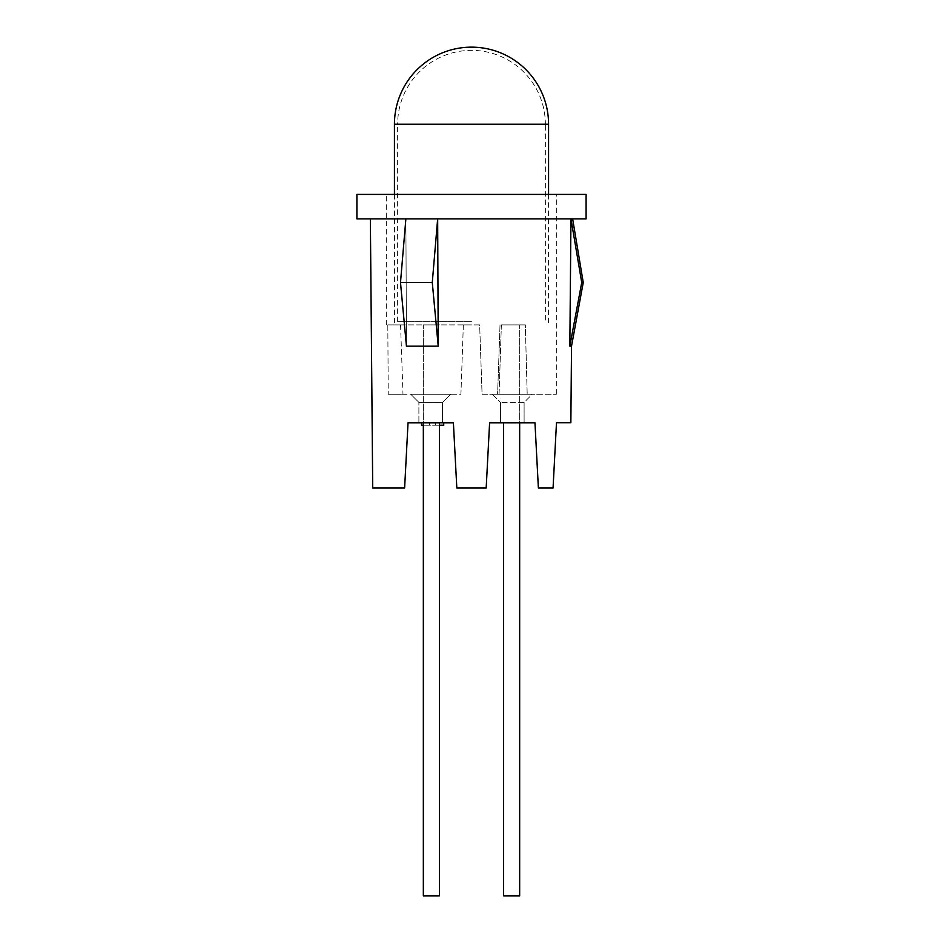 <?xml version="1.0" encoding="UTF-8"?>
<svg xmlns="http://www.w3.org/2000/svg" width="943" height="943" viewBox="0 0 943 943"><rect width="100%" height="100%" fill="white"/><g stroke="black" fill="none" stroke-linecap="round" stroke-linejoin="round"><path stroke-width="0.71" stroke-dasharray="4.71 3.54" d="M586.098 194.411L356.902 194.411M586.098 218.882L437.658 218.882L438.224 346.116L406.445 346.116L405.879 218.882L370.363 218.882L405.879 218.882L406.445 346.116L400.492 282.499L405.879 218.882L570.963 218.882L569.831 346.116L571.529 346.116M456.825 488.038L486.175 488.038M372.709 488.038L404.618 488.038L408.036 422.782L453.394 422.782M463.343 324.911L460.927 394.245L388.245 394.245L387.809 324.911L386.677 324.911L387.809 324.911L388.245 394.245L460.927 394.245L463.343 324.911L471.5 324.911L463.343 324.911M418.892 422.782L442.55 422.782L418.892 422.782L418.892 402.402L442.55 402.402L450.707 394.245L442.55 402.402L418.892 402.402L410.735 394.245L450.707 394.245L410.735 394.245L418.892 402.402L418.892 422.782M439.391 425.234L435.678 425.234L435.678 422.782L443.717 422.782L421.497 422.782L435.678 422.782L435.678 425.234L435.678 422.782L435.678 425.234L443.717 425.234L443.717 422.782M479.657 324.911L394.433 324.911L479.657 324.911L482.073 394.245L499.071 394.245L501.358 324.911L525.334 324.911L527.184 394.245L556.323 394.245L527.184 394.245L525.334 324.911L501.358 324.911L499.071 394.245L482.073 394.245L479.657 324.911M388.245 394.245L402.991 394.245L388.245 394.245M570.857 422.7L556.488 422.7L553.058 488.038L538.382 488.038L534.964 422.782L489.606 422.782M583.245 282.499L581.725 282.499L570.963 218.882L572.637 218.882L356.902 218.882M527.184 394.245L497.598 394.245L527.184 394.245M532.265 394.245L492.293 394.245L500.45 402.402L492.293 394.245L532.265 394.245L524.108 402.402L500.45 402.402L524.108 402.402L532.265 394.245M438.224 346.116L432.283 282.499L437.658 218.882L405.879 218.882M581.725 282.499L569.831 346.116M432.283 282.499L400.492 282.499M442.55 422.782L442.55 402.402L442.55 422.782M500.45 422.782L500.45 402.402L500.45 422.782L524.108 422.782L500.45 422.782M524.108 422.782L524.108 402.402L524.108 422.782M387.809 324.911L400.563 324.911L387.809 324.911M501.358 324.911L525.334 324.911L501.358 324.911M421.497 422.782L421.497 425.234L429.536 425.234L429.536 422.782L429.536 425.234L429.536 422.782L429.536 425.234L435.678 425.234L423.336 425.234M503.609 422.782L503.609 895.85L519.664 895.85L519.664 324.911L503.609 324.911L519.664 324.911L519.664 422.782M439.391 422.782L439.391 895.85L423.336 895.85L423.336 324.911L439.391 324.911L423.336 324.911L423.336 422.782M394.433 124.217L397.64 124.217A73.86 73.86 0 0 1 471.5 50.356A73.86 73.86 0 0 1 545.36 124.217L548.567 124.217M471.5 321.704L397.64 321.704L471.5 321.704M397.64 321.704L397.64 124.217L545.36 124.217L545.36 321.704M386.677 324.911L386.677 194.411M556.323 394.245L556.323 194.411M400.563 324.911L402.991 394.245M500.026 324.911L497.598 394.245L500.026 324.911M548.567 194.411L548.567 324.911M394.433 194.411L394.433 324.911"/><path stroke-width="1.41" d="M471.5 194.411L586.098 194.411L586.098 218.882L356.902 218.882L356.902 194.411L471.5 194.411M486.175 488.038L489.606 422.782L486.175 488.038L456.825 488.038L453.394 422.782L456.825 488.038M400.492 282.499L432.283 282.499L437.658 218.882L438.224 346.116L406.445 346.116L400.492 282.499L405.879 218.882M453.394 422.782L408.036 422.782L404.618 488.038L372.709 488.038L370.363 218.882M489.606 422.782L534.964 422.782L538.382 488.038L553.058 488.038L556.488 422.7L570.857 422.7L571.529 346.116L569.831 346.116L570.963 218.882L581.725 282.499L569.831 346.116M432.283 282.499L438.224 346.116M581.725 282.499L583.245 282.499L572.637 218.882M439.391 425.234L443.717 425.234L443.717 422.782M423.336 425.234L421.497 425.234L421.497 422.782M394.433 124.217L548.567 124.217A77.067 77.067 0 0 0 471.5 47.15A77.067 77.067 0 0 0 394.433 124.217L394.433 194.411M503.609 422.782L503.609 895.85L519.664 895.85L519.664 422.782M439.391 422.782L439.391 895.85L423.336 895.85L423.336 422.782M571.529 346.116L583.245 282.499M548.567 124.217L548.567 194.411"/></g></svg>
